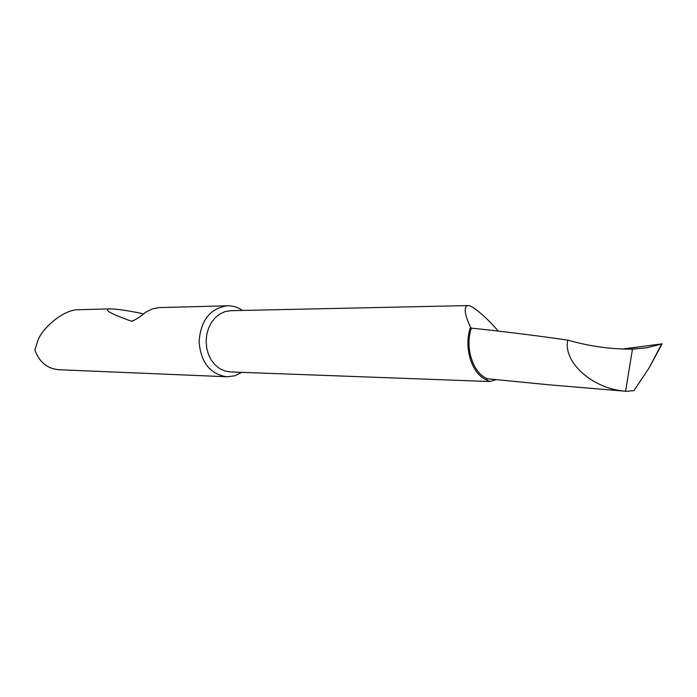 <?xml version="1.0" encoding="UTF-8"?>
<svg xmlns="http://www.w3.org/2000/svg" width="697" height="697" viewBox="0 0 697 697"><rect width="100%" height="100%" fill="white"/><g stroke="black" fill="none" stroke-linecap="round" stroke-linejoin="round"><path stroke-width="1.05" d="M231.09 310.688L225.183 311.568L220.034 313.877L215.408 317.518L211.522 322.336L208.595 328.078L206.756 334.482L206.112 341.216L206.687 347.96L208.464 354.381L211.339 360.14L215.164 364.975L219.755 368.652L224.887 371.004L230.289 371.91L489.677 381.529L496.098 379.708M498.242 331.075C487.9 318.747 472.313 304.911 467.922 305.582L467.696 305.582C463.566 306.924 464.49 314.129 470.466 327.215C463.54 347.01 471.39 373.165 485.931 379.647L489.677 381.529M242.443 310.444C238.025 307.377 233.26 305.826 228.146 305.783L227.405 305.791C210.111 308.318 200.666 320.324 199.081 341.809C200.928 362.658 210.25 374.306 227.048 376.772L234.654 375.814L241.964 372.346M227.405 305.791L158.62 307.63L152.347 308.919L145.586 312.273C140.498 316.647 135.924 319.627 131.872 321.195L131.114 321.082C110.1 313.545 103.078 309.485 110.048 308.884L78.665 309.712C63.68 309.302 42.491 327.886 37.899 340.441L34.85 350.016C39.32 362.118 47.318 368.687 58.827 369.724L227.048 376.772M110.048 308.884C115.545 308.858 125.425 310.235 139.696 313.014L143.329 313.885M485.931 379.647L487.621 378.785C473.019 373.522 464.62 347.777 471.372 328.139L470.466 327.215M662.072 343.917L649.151 367.824L634 390.625L626.446 391.313L549.323 384.831L487.621 378.785M626.446 391.313L625.61 391.209C593.077 389.196 562.758 362.248 567.82 340.119C586.247 345.451 605.101 348.422 624.381 349.049L632.467 349.162L625.61 391.209M471.372 328.139C500.577 331.127 532.726 335.118 567.82 340.119M632.467 349.162L647.147 347.725L662.115 343.83L622.909 348.997M132.77 321.073L131.114 321.082M661.584 344.118L649.151 367.824M230.602 310.696L467.696 305.582M625.096 349.066L637.781 347.08"/></g></svg>
